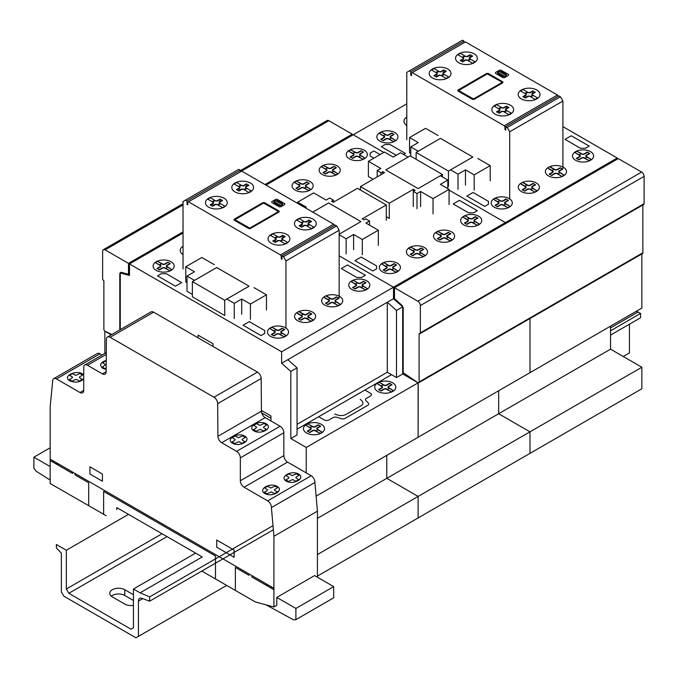 <?xml version="1.0" encoding="UTF-8"?>
<svg xmlns="http://www.w3.org/2000/svg" width="678" height="678" viewBox="0 0 678 678"><rect width="100%" height="100%" fill="white"/><g stroke="black" fill="none" stroke-linecap="round" stroke-linejoin="round"><path stroke-width="1.02" d="M133.456 605.352A8.789 5.077 180 0 1 124.76 604.073L112.328 596.894A8.789 5.077 180 0 1 109.751 593.309A8.789 5.077 180 0 1 115.175 588.623A8.789 5.077 180 0 1 124.752 589.716L133.456 594.742M133.456 600.488L124.752 595.462A8.789 5.077 0 0 0 111.294 596.182M623.226 356.475L629.438 352.891L629.438 324.186M138.431 636.371L135.939 637.803L63.842 596.182L61.359 591.877L61.359 553.146L56.384 547.951L56.384 544.51L66.334 550.248L66.334 589.004L68.817 593.309L130.973 629.192L133.456 627.76L133.456 589.004L140.083 592.826L149.618 596.894L149.618 601.208L141.922 598.327A5.975 3.449 -120 0 0 139.668 598.386A5.975 3.449 -120 0 0 138.431 601.115L138.431 636.371L226.681 585.419M149.618 601.208L273.353 529.764M610.539 335.093L640.625 317.728L640.625 313.414L636.295 311.295M149.618 596.894L272.988 525.67M610.539 330.788L640.625 313.414M610.539 327.915L638.134 311.982M140.083 592.826L202.23 556.943L116.786 507.61L116.786 509.636M133.456 589.004L195.611 553.121M68.817 593.309L167.017 536.612M66.334 589.004L162.042 533.739M66.334 550.248L128.481 514.365M394.494 287.769L618.243 158.584L641.617 172.076A3.517 2.026 60 0 1 644.1 176.382L644.1 203.688A1.72 0.992 60 0 1 643.744 204.476L419.996 333.661A1.72 0.992 -120 0 0 420.352 332.864L420.352 305.566A3.517 2.026 -120 0 0 417.868 301.261L394.494 287.769L394.494 298.676L401.351 304.761A3.517 2.026 60 0 1 403.198 308.592L403.198 372.714L417.784 382.604A1.72 0.992 -120 0 0 418.75 382.756A1.72 0.992 -120 0 0 419.106 381.968L419.106 333.559A1.72 0.992 -120 0 0 419.996 333.661M642.854 204.985L642.854 252.784A1.72 0.992 60 0 1 642.498 253.58L418.75 382.756M111.87 334.491L105.192 331.313A1.72 0.992 60 0 1 103.87 329.144L103.87 280.734A1.72 0.992 60 0 1 102.632 278.616L102.632 251.309A3.517 2.026 60 0 1 103.353 249.699A3.517 2.026 60 0 1 105.115 249.877L128.481 263.369L183.035 231.876M128.481 263.369L128.481 274.276L121.625 272.437A3.517 2.026 -120 0 0 120.506 272.539A3.517 2.026 -120 0 0 119.786 274.141L119.786 329.923M128.481 274.276L129.481 273.7M352.229 135.346L352.229 134.185L328.864 120.692A3.517 2.026 -120 0 0 327.11 120.523L240.215 170.687M265.005 184.552L352.229 134.185M50.164 480.058L36.239 471.286L33.9 468.379L33.9 457.184L50.164 447.794M33.9 457.184L50.164 466.574M106.2 515.746L50.164 483.507L50.164 406.868L52.647 381.29A5.348 3.085 60 0 1 53.748 378.638A5.348 3.085 60 0 1 56.452 378.917L80.004 392.52A5.246 3.026 -120 0 0 82.631 392.782A5.246 3.026 -120 0 0 83.716 390.392L83.716 367.417A5.314 3.068 60 0 1 84.818 364.993A5.314 3.068 60 0 1 87.487 365.264L102.395 373.866A5.263 3.043 -120 0 0 105.039 374.137A5.263 3.043 -120 0 0 106.132 371.773L106.387 339.381A5.297 3.059 60 0 1 107.48 337.025A5.297 3.059 60 0 1 110.133 337.288L213.96 397.232A5.255 3.034 60 0 1 217.672 403.639L217.926 436.285A5.297 3.059 -120 0 0 221.672 442.734L236.597 451.353A5.314 3.068 60 0 1 240.343 457.862L240.343 480.761A5.28 3.051 -120 0 0 244.072 487.236L267.674 500.864A5.314 3.068 60 0 1 271.412 507.585L273.92 536.29L273.92 606.971L276.777 605.318L276.777 597.411L314.567 575.588L333.678 586.623L333.678 597.818L295.896 619.641L293.557 619.853L266.047 604.835M273.92 606.971L255.36 601.979L201.815 571.062M317.423 577.241L317.423 511.17L314.923 482.473A5.314 3.068 -120 0 0 311.185 475.753L287.574 462.116A5.28 3.051 60 0 1 283.845 455.641L283.845 432.742A5.314 3.068 -120 0 0 280.107 426.233L265.174 417.614A5.297 3.059 60 0 1 261.437 411.165L261.174 378.519A5.255 3.034 -120 0 0 257.471 372.12L153.635 312.168A5.297 3.059 -120 0 0 150.991 311.905L107.48 337.025M273.92 536.29L317.423 511.17M271.412 507.585L314.923 482.473M102.081 355.026L99.963 353.797A5.348 3.085 -120 0 0 97.259 353.518L53.748 378.638M276.777 597.411L295.896 608.446L333.678 586.623M295.896 608.446L295.896 619.641M333.695 224.206L241.707 171.102L188.501 201.815L280.489 254.928L333.695 224.206L334.432 225.494M183.035 268.946L183.035 201.527L185.518 200.095L187.009 200.959L187.009 204.4L187.755 204.832L187.755 202.247L188.501 201.815M187.009 204.4L187.755 203.968M240.215 171.958L240.215 170.237L238.724 169.373L185.518 200.095M187.009 200.959L240.215 170.237M339.161 297.65L339.161 230.24L336.678 225.927L335.178 225.071L281.98 255.784L283.472 256.648L336.678 225.927M283.472 256.648L285.955 260.954L339.161 230.24M285.955 260.954L285.955 328.364M281.234 258.801L281.98 259.233L281.98 255.784L281.234 256.216L281.234 258.801L281.98 258.369M280.489 254.928L281.234 256.216M214.256 264.666L201.824 257.487L185.789 266.751L194.484 271.768L187.026 276.073L194.484 280.378L216.74 267.539L249.055 286.192L226.808 299.04L234.266 303.346L241.724 299.04L250.428 304.066L266.462 294.811L254.03 287.633M234.266 318.567L234.266 303.346M241.724 314.253L241.724 299.04M250.428 319.279L250.428 304.066M266.462 310.024L266.462 294.811M187.026 282.675L185.789 281.963L185.789 266.751M192.382 294.379L187.026 291.294L187.026 276.073M216.74 267.547L249.072 286.201L224.706 300.269L192.382 281.607L216.748 267.539M224.706 300.269L224.706 315.482L192.382 296.82L192.382 281.607M120.277 329.635L120.277 272.963L129.481 275.429L129.481 263.954L281.624 351.78L281.624 363.264L290.828 371.425L290.828 438.556L306.236 447.455L306.236 472.897M121.286 272.378L120.277 272.963M290.828 438.556L297.04 434.962L297.04 367.832L287.845 359.679L387.291 302.269L396.486 310.422L396.486 377.553L387.291 372.239L387.291 302.269M297.04 424.343L387.291 372.239M403.961 373.231L402.698 373.959L402.698 306.829L402.698 373.959L418.114 382.858L402.698 373.959L396.486 377.553M402.791 306.787L396.486 310.422M297.04 367.832L290.828 371.425M394.494 298.108L393.503 298.676L402.698 306.829L393.503 298.676L281.624 363.264M418.207 382.807L418.114 437.259L316.118 496.152M317.423 576.088L641.863 388.774L641.863 367.239L610.539 349.153L498.661 413.741L498.661 390.757L498.661 413.741L529.993 431.827L529.993 453.362L529.993 431.827L498.661 413.741L386.791 478.337L386.791 455.345L386.791 478.337L418.114 496.423L418.114 517.95L418.114 496.423L386.791 478.337L317.423 518.382M641.863 367.239L317.423 554.553M104.87 353.416L104.87 331.186L111.226 334.864M183.035 233.037L129.481 263.954M617.251 159.161L617.251 158.016L505.381 222.604L449.065 190.094L505.381 222.604L505.381 223.748L505.381 222.604L393.503 287.192L339.161 255.826L393.503 287.192L393.503 298.676L393.503 287.192L281.624 351.78M641.863 253.945L641.863 308.075L529.993 372.671L529.993 318.533L529.993 372.671L418.114 437.259L418.114 382.858L306.236 447.455M339.161 234.724L346.144 238.758L353.602 234.452L362.298 239.478L378.332 230.223L365.908 223.045L369.51 220.96L365.781 218.808L363.916 219.884L362.179 218.875L386.291 204.959L357.45 188.306L333.339 202.23L331.593 201.222L333.457 200.146L329.728 197.993L326.126 200.078L313.702 192.899L297.659 202.154L306.363 207.18L305.278 207.807M346.144 253.97L346.144 238.758M353.602 249.665L353.602 234.452M362.298 254.691L362.298 239.478M378.332 245.436L378.332 230.223M369.51 225.121L369.51 220.96M386.291 220.172L386.291 204.959M333.457 202.154L333.457 200.146M297.659 203.408L297.659 202.154M312.736 212.112L328.61 202.942L360.933 221.604L339.161 234.181M328.61 202.959L360.942 221.613L339.161 234.19M440.361 175.746L447.819 180.051L440.361 184.357L449.065 189.382L433.03 198.637L420.597 191.467L416.995 193.544L413.266 191.391L415.131 190.315L413.394 189.315L389.274 203.231L360.433 186.586L384.553 172.661L382.807 171.653L380.943 172.729L377.214 170.576L380.824 168.5L368.391 161.322L384.426 152.067L393.13 157.084L400.588 152.779L408.046 157.084L385.79 169.932L418.114 188.594L440.361 175.746M447.819 188.662L447.819 180.051M449.065 204.595L449.065 189.382M433.03 213.858L433.03 198.637M420.597 206.68L420.597 191.467M416.995 208.756L416.995 193.544M413.266 206.604L413.266 191.391M413.394 191.323L413.394 189.315M386.291 216.723L389.274 218.452L389.274 203.231M360.433 190.026L360.433 186.586M382.807 173.67L382.807 171.653M380.943 174.738L380.943 172.729M377.214 176.899L377.214 170.576M373.112 179.263L368.391 176.534L368.391 161.322M312.753 212.121L328.627 202.951M418.114 188.594L385.79 169.932L410.156 155.864L442.48 174.526L418.114 188.594M442.48 176.966L442.48 174.526M406.783 103.853L353.23 134.778L383.799 152.423L353.23 134.778L266.005 185.128M438.005 135.481L425.572 128.312L409.537 137.566L418.241 142.592L410.783 146.897L418.241 151.202L440.488 138.354L472.812 157.016L450.556 169.864L458.014 174.17L465.472 169.864L474.176 174.882L490.211 165.627L477.778 158.449M458.014 189.382L458.014 174.17M465.472 185.077L465.472 169.864M474.176 190.103L474.176 174.882M490.211 180.84L490.211 165.627M410.783 153.499L409.537 152.779L409.537 137.566M410.783 156.228L410.783 146.897M440.488 138.371L472.82 157.025L448.455 171.085L416.131 152.431L440.497 138.363M416.131 159.322L416.131 152.431M448.455 171.085L448.455 186.306L447.819 185.933M610.539 349.153L610.539 326.16M617.251 158.016L562.91 126.642M557.443 95.03L465.455 41.917L412.249 72.639L504.237 125.744L557.443 95.03L558.189 96.318M406.783 139.761L406.783 72.351L409.266 70.91L410.758 71.775L410.758 75.224L411.504 75.648L411.504 73.063L412.249 72.639M410.758 75.224L411.504 74.792M463.964 42.782L463.964 41.061L462.472 40.197L409.266 70.91M410.758 71.775L463.964 41.061M562.91 168.466L562.91 101.056L560.426 96.751L558.926 95.886L505.729 126.608L507.22 127.464L560.426 96.751M507.22 127.464L509.703 131.769L562.91 101.056M509.703 131.769L509.703 199.188M504.983 129.617L505.729 130.049L505.729 126.608L504.983 127.04L504.983 129.617L505.729 129.193M504.237 125.744L504.983 127.04M106.209 361.577L105.463 361.145L102.615 362.789L105.556 364.671L102.336 367.095L104.988 368.62L106.166 367.942M234.529 440.547L232.046 441.98L234.698 443.505L238.893 441.649L242.148 443.353L244.995 441.7L242.419 440.217L242.097 439.386L245.266 437.403L242.622 435.869L238.427 437.734L235.173 436.03L232.325 437.674L235.266 439.556L234.529 440.547M255.937 428.191L253.453 429.623L256.098 431.149L260.301 429.293L263.556 430.988L266.403 429.344L263.827 427.86L263.505 427.03L266.674 425.047L264.03 423.513L259.827 425.369L256.572 423.674L253.725 425.318L256.665 427.199L255.937 428.191M253.928 430.877C261.098 435.09 273.505 427.928 266.2 423.792C259.021 419.572 246.623 426.733 253.928 430.877M232.52 443.234C239.698 447.446 252.097 440.293 244.792 436.149C237.622 431.928 225.223 439.09 232.52 443.234M106.217 360.357C100.242 362.527 99.107 365.188 102.81 368.349L106.149 369.468M71.834 378.188L69.351 379.621L72.004 381.146L76.199 379.29L79.453 380.994L82.301 379.349L79.724 377.858L79.402 377.027L82.572 375.044L79.928 373.519L75.733 375.375L72.478 373.671L69.631 375.315L72.571 377.197L71.834 378.188M266.895 490.804L264.412 492.236L267.056 493.762L271.259 491.906L274.514 493.609L277.361 491.965L274.785 490.474L274.463 489.643L277.633 487.66L274.988 486.134L270.785 487.99L267.53 486.287L264.683 487.931L267.632 489.813L266.895 490.804M288.303 478.448L285.819 479.88L288.464 481.405L292.659 479.549L295.913 481.253L298.761 479.609L296.184 478.117L295.862 477.287L299.04 475.303L296.388 473.778L292.193 475.634L288.938 473.93L286.091 475.575L289.031 477.456L288.303 478.448M286.286 481.134C293.464 485.355 305.863 478.193 298.566 474.049C291.387 469.829 278.989 476.99 286.286 481.134M264.886 493.491C272.064 497.711 284.463 490.55 277.158 486.406C269.98 482.194 257.581 489.346 264.886 493.491M83.716 375.18C79.038 368.51 60.978 375.909 69.826 380.875C75.368 383.028 80.004 382.35 83.716 378.833M266.437 585.402L266.437 583.987M267.674 584.699L267.674 586.114M271.047 588.063L270.988 586.614M234.13 557.265L234.13 550.087L216.714 540.035L216.714 547.214L234.13 557.265M235.368 590.436L235.368 567.461L249.029 575.351M103.632 514.382L103.632 491.406L215.477 555.985L215.477 578.953M251.53 576.8L273.92 589.724M89.937 474.015L102.403 481.21L102.403 474.041L89.937 466.845L89.937 474.015M75.029 473.473L75.029 474.897L88.699 482.787L88.699 505.754M50.164 460.54L72.554 473.464L72.554 472.049M53.07 460.794L53.045 462.201M50.164 459.116L273.895 588.292M56.384 464.133L56.384 462.71M57.622 463.421L57.622 464.845M241.512 189.577L238.97 191.052L236.478 189.62L239.029 188.145A1.78 1.025 0 0 0 239.071 186.806L241.554 185.365A1.78 1.025 0 0 0 243.877 185.348L246.428 183.874L244.317 185.594A1.763 1.017 0 0 1 241.927 185.586L236.614 182.509L234.122 183.95L239.444 187.018A1.763 1.017 0 0 1 239.461 188.399L238.249 189.094L239.868 190.035L241.08 189.332A1.763 1.017 0 0 1 243.47 189.34L248.784 192.416L251.275 190.976L245.953 187.908A1.763 1.017 0 0 1 245.928 186.526L247.148 185.831L245.529 184.891M246.428 183.874L248.911 185.306L246.368 186.781A1.78 1.025 0 0 0 246.326 188.12L243.843 189.56A1.78 1.025 0 0 0 241.521 189.577M248.911 185.306L247.148 185.831M236.478 189.62L238.249 189.094M238.47 186.458L240.961 185.026M246.928 188.467L244.436 189.899M238.97 191.052L239.868 190.035M220.07 199.086L222.562 200.527L220.011 201.993A1.78 1.025 0 0 0 219.977 203.332L217.485 204.773A1.78 1.025 0 0 0 215.163 204.798L212.612 206.265L210.129 204.832L212.68 203.358A1.78 1.025 0 0 0 212.722 202.019L215.206 200.586A1.78 1.025 0 0 0 217.528 200.561L220.07 199.086L217.96 200.807A1.763 1.017 0 0 1 215.579 200.798L210.256 197.73L207.773 199.162L213.095 202.23A1.763 1.017 0 0 1 213.112 203.612L211.9 204.315L213.511 205.248L214.731 204.544A1.763 1.017 0 0 1 217.113 204.553L222.435 207.629L224.918 206.188L219.596 203.12A1.763 1.017 0 0 1 219.579 201.747L220.791 201.044L219.18 200.112M222.562 200.527L220.791 201.044M210.129 204.832L211.9 204.315M212.121 201.671L214.604 200.239M220.57 203.68L218.087 205.12M212.612 206.265L213.511 205.248M282.726 235.258L285.209 236.698L282.667 238.164A1.78 1.025 0 0 0 282.624 239.504L280.141 240.944A1.78 1.025 0 0 0 277.819 240.97L275.268 242.436L272.776 241.004L275.327 239.529A1.78 1.025 0 0 0 275.37 238.19L277.853 236.758A1.78 1.025 0 0 0 280.175 236.732L282.726 235.258L280.616 236.978A1.763 1.017 0 0 1 278.226 236.969L272.903 233.902L270.42 235.334L275.743 238.402A1.763 1.017 0 0 1 275.76 239.783L274.548 240.487L276.166 241.419L277.378 240.715A1.763 1.017 0 0 1 279.768 240.724L285.082 243.8L287.574 242.36L282.251 239.292A1.763 1.017 0 0 1 282.226 237.919L283.446 237.215L281.828 236.283M285.209 236.698L283.446 237.215M272.776 241.004L274.548 240.487M274.768 237.842L277.251 236.41M283.226 239.851L280.734 241.292M275.268 242.436L276.166 241.419M309.075 220.045L311.566 221.477L309.015 222.952A1.78 1.025 0 0 0 308.973 224.291L306.49 225.732A1.78 1.025 0 0 0 304.168 225.749L301.617 227.223L299.134 225.791L301.676 224.316A1.78 1.025 0 0 0 301.718 222.977L304.21 221.536A1.78 1.025 0 0 0 306.532 221.52L309.075 220.045L306.964 221.765A1.763 1.017 0 0 1 304.583 221.757L299.261 218.68L296.778 220.121L302.091 223.189A1.763 1.017 0 0 1 302.117 224.571L300.896 225.266L302.515 226.206L303.727 225.503A1.763 1.017 0 0 1 306.117 225.511L311.439 228.588L313.922 227.147L308.6 224.079A1.763 1.017 0 0 1 308.583 222.698L309.795 222.003L308.176 221.062M278.158 211.239L278.141 211.782L249.75 228.113L234.91 219.731L263.488 203.078L278.158 211.239M248.792 228.588L234.122 220.121L234.122 219.257L262.962 202.603L264.454 202.603L279.116 211.07L279.124 211.934L250.284 228.588L248.792 228.588M275.395 200.603L282.59 204.756L282.48 203.392L277.751 200.671L275.395 200.603M273.904 201.459L281.099 205.62L278.751 205.553L274.022 202.824L273.904 201.459M274.022 201.383L275.268 200.671M277.251 199.374L284.718 203.68L284.718 204.544L280.734 206.841L279.243 206.841L271.785 202.536L271.785 201.671L275.76 199.374L277.251 199.374M282.48 204.832L281.234 205.553M311.566 221.477L309.795 222.003M299.134 225.791L300.896 225.266M301.125 222.63L303.608 221.189M309.575 224.638L307.092 226.071M301.617 227.223L302.515 226.206M297.642 228.079A10.899 6.288 0 0 0 315.872 225.266A10.899 6.288 0 0 0 302.524 217.553A10.899 6.288 0 0 0 297.642 228.079M271.285 243.3A10.899 6.288 0 0 0 289.523 240.478A10.899 6.288 0 0 0 276.175 232.774A10.899 6.288 0 0 0 271.285 243.3M234.995 191.916A10.899 6.288 0 0 0 253.225 189.094A10.899 6.288 0 0 0 239.876 181.382A10.899 6.288 0 0 0 234.995 191.916M208.638 207.129A10.899 6.288 0 0 0 226.876 204.307A10.899 6.288 0 0 0 213.528 196.603A10.899 6.288 0 0 0 208.638 207.129M213.011 346.45L213.011 343.746L198.095 335.135L198.095 337.839M270.937 420.936L270.937 415.945L261.428 410.453M270.937 418.241L261.708 412.919M391.511 374.68L297.04 429.225M334.72 414.072L337.619 415.029A7.034 4.06 0 0 0 346.102 414.385L360.849 405.876A7.034 4.06 0 0 0 361.967 400.978L360.298 399.308M391.401 391.85L386.502 389.299A1.754 1.009 0 0 0 384.019 389.299L381.036 391.02L378.544 389.587L381.528 387.858A1.754 1.009 0 0 0 381.528 386.426L377.112 383.595L381.273 386.002L383.282 384.841L379.468 382.434L384.019 384.994A1.754 1.009 0 0 0 386.502 384.994L389.486 383.265L391.977 384.706L388.994 386.426A1.754 1.009 0 0 0 388.986 387.858L393.409 390.689L389.248 388.282L387.24 389.443L391.401 391.85L393.409 390.689M387.324 389.392L386.833 389.104A2.229 1.288 0 0 0 383.689 389.113M391.647 384.519L388.664 386.24A2.229 1.288 0 0 0 388.664 388.053L389.164 388.341M378.875 389.774L381.858 388.053A2.229 1.288 0 0 0 381.858 386.24L381.358 385.952M383.189 384.892L383.689 385.18A2.229 1.288 0 0 0 386.833 385.18L389.816 383.46M377.799 391.452A10.551 6.094 0 0 0 395.452 388.723A10.551 6.094 0 0 0 382.528 381.265A10.551 6.094 0 0 0 377.799 391.452M380.705 390.833L383.689 389.104M379.121 382.443L377.112 383.595M320.126 433.378L315.228 430.818A1.754 1.009 0 0 0 312.744 430.827L309.761 432.547L307.27 431.106L310.253 429.386A1.754 1.009 0 0 0 310.253 427.954L305.829 425.326L309.999 427.53L312.007 426.369L307.846 423.962L312.744 426.521A1.754 1.009 0 0 0 315.228 426.513L318.211 424.792L320.694 426.233L317.719 427.954A1.754 1.009 0 0 0 317.711 429.386L322.135 432.217L317.974 429.81L315.965 430.971L320.126 433.378L322.135 432.217M316.05 430.92L315.55 430.632A2.229 1.288 0 0 0 312.414 430.632L309.431 432.361M320.372 426.038L317.389 427.767A2.229 1.288 0 0 0 317.389 429.572L317.889 429.86M310.583 429.581A2.229 1.288 0 0 0 310.583 427.767L310.083 427.479M311.914 426.42L312.414 426.708A2.229 1.288 0 0 0 315.558 426.708L318.541 424.987M306.524 432.979A10.551 6.094 0 0 0 324.177 430.25A10.551 6.094 0 0 0 311.253 422.792A10.551 6.094 0 0 0 306.524 432.979M310.583 429.572L307.6 431.301M307.846 423.962L305.837 425.123M318.668 416.733L324.143 419.894A3.517 2.034 0 0 0 329.11 419.894L332.923 417.69A3.517 2.034 0 0 1 337.169 417.368L341.009 418.648A3.5 2.026 0 0 0 345.246 418.326L367.671 405.385A3.5 2.026 0 0 0 368.23 402.935L366.01 400.715A3.517 2.034 0 0 1 366.569 398.266L370.383 396.062A3.517 2.034 0 0 0 370.383 393.198L364.908 390.036M264.717 333.415L260.988 335.568L243.088 325.237L249.309 321.643L264.725 330.542L264.717 333.415M166.271 273.717L181.687 282.616L175.466 286.201L157.567 275.87L161.296 273.717L166.271 273.717M365.408 275.285L361.679 277.438L356.704 277.438L341.288 268.539L347.509 264.945L365.408 275.285M183.035 246.572L182.585 247.072L183.035 247.368M183.035 246.258A10.551 6.085 -0 0 0 183.035 254.572M182.594 246.868L183.035 247.123M169.788 270.759L164.89 268.208A1.754 1.009 -0 0 0 162.398 268.208L159.415 269.937L156.932 268.496L159.915 266.776A1.754 1.009 -0 0 0 159.915 265.344L155.491 262.717L159.652 264.912L161.661 263.759L157.499 261.352L162.398 263.903A1.754 1.009 -0 0 0 164.89 263.903L167.873 262.183L170.356 263.615L167.373 265.344A1.754 1.009 -0 0 0 167.373 266.776L171.797 269.598L167.627 267.2L165.618 268.361L169.788 270.759L171.797 269.598M165.712 268.31L165.212 268.022A2.229 1.288 -0 0 0 162.076 268.022L159.093 269.742M170.034 263.428L167.051 265.149A2.229 1.288 -0 0 0 167.042 266.963L167.542 267.251M160.237 266.963A2.229 1.288 -0 0 0 160.245 265.149L159.745 264.861M161.576 263.81L162.076 264.098A2.229 1.288 -0 0 0 165.212 264.089L168.195 262.369M156.186 270.361A10.551 6.085 -0 0 0 173.831 267.632A10.551 6.085 -0 0 0 160.915 260.174A10.551 6.085 -0 0 0 156.186 270.361M160.245 266.963L157.262 268.683M157.499 261.352L155.499 262.513M284.15 336.78L279.251 334.22A1.754 1.009 -0 0 0 276.76 334.229L273.776 335.949L271.293 334.508L274.276 332.788A1.754 1.009 -0 0 0 274.276 331.356L269.852 328.525L274.014 330.932L276.022 329.771L272.217 327.364L276.76 329.915A1.754 1.009 -0 0 0 279.251 329.915L282.234 328.194L284.718 329.635L281.734 331.356A1.754 1.009 -0 0 0 281.734 332.788L286.15 335.618L281.989 333.212L279.98 334.373L284.15 336.78L286.15 335.618M280.073 334.322L279.573 334.034A2.229 1.288 -0 0 0 276.438 334.034L273.454 335.763M284.387 329.44L281.412 331.161A2.229 1.288 -0 0 0 281.404 332.974L281.904 333.262M271.615 334.703L274.607 332.974A2.229 1.288 -0 0 0 274.607 331.169L274.107 330.881M275.938 329.822L276.438 330.11A2.229 1.288 -0 0 0 279.573 330.11L282.556 328.381M270.547 336.381A10.551 6.085 -0 0 0 288.192 333.644A10.551 6.085 -0 0 0 275.276 326.194A10.551 6.085 -0 0 0 270.547 336.381M271.861 327.364L269.852 328.525M300.142 312.126L303.863 314.27A1.754 1.009 -0 0 0 306.346 314.27L309.329 312.55L311.821 313.99L308.837 315.711A1.754 1.009 -0 0 0 308.837 317.143L313.253 319.974L309.092 317.567L307.083 318.728L310.897 321.135L306.346 318.575A1.754 1.009 -0 0 0 303.863 318.584L300.879 320.304L298.388 318.863L301.379 317.143A1.754 1.009 -0 0 0 301.379 315.711L297.659 313.558M307.176 318.677L306.676 318.389A2.229 1.288 -0 0 0 303.532 318.389L300.549 320.109M311.49 313.795L308.507 315.516A2.229 1.288 -0 0 0 308.507 317.329L309.007 317.618M298.718 319.058L301.702 317.329A2.229 1.288 -0 0 0 301.702 315.524L301.202 315.236M303.041 314.177L303.532 314.465A2.229 1.288 -0 0 0 306.676 314.465L309.66 312.736M297.65 320.728A10.551 6.085 -0 0 0 315.295 317.999A10.551 6.085 -0 0 0 302.371 310.541A10.551 6.085 -0 0 0 297.65 320.728M296.956 312.88L301.117 315.287L303.125 314.126L298.964 311.719M311.244 321.126L313.253 319.974M365.442 289.837L360.543 287.286A1.754 1.009 -0 0 0 358.06 287.286L355.077 289.014L352.585 287.574L355.569 285.853A1.754 1.009 -0 0 0 355.569 284.421L351.153 281.59L355.314 283.989L357.323 282.836L353.509 280.429L358.06 282.98A1.754 1.009 -0 0 0 360.543 282.98L363.527 281.26L366.018 282.692L363.035 284.421A1.754 1.009 -0 0 0 363.027 285.853L367.451 288.684L363.289 286.277L361.281 287.438L365.442 289.837L367.451 288.684M361.366 287.387L360.874 287.099A2.229 1.288 -0 0 0 357.73 287.099L354.747 288.82M365.688 282.506L362.705 284.226A2.229 1.288 -0 0 0 362.705 286.04L363.205 286.328M352.916 287.769L355.899 286.04A2.229 1.288 -0 0 0 355.899 284.226L355.399 283.946M357.23 282.887L357.73 283.175A2.229 1.288 -0 0 0 360.874 283.167L363.857 281.446M351.84 289.438A10.551 6.085 -0 0 0 369.493 286.709A10.551 6.085 -0 0 0 356.569 279.251A10.551 6.085 -0 0 0 351.84 289.438M353.162 280.429L351.153 281.59M327.245 296.481L330.957 298.625A1.754 1.009 -0 0 0 333.449 298.625L336.432 296.905L338.915 298.345L335.932 300.066A1.754 1.009 -0 0 0 335.932 301.498L340.348 304.329L336.186 301.922L334.178 303.083L337.991 305.49L333.449 302.93A1.754 1.009 -0 0 0 330.957 302.939L327.974 304.659L325.491 303.219L328.474 301.498A1.754 1.009 -0 0 0 328.474 300.066L324.754 297.913M334.271 303.032L333.771 302.744A2.229 1.288 -0 0 0 330.635 302.744L327.652 304.464M338.585 298.151L335.61 299.871A2.229 1.288 -0 0 0 335.602 301.685L336.102 301.973M325.813 303.413L328.796 301.685A2.229 1.288 -0 0 0 328.796 299.879L328.305 299.591M330.135 298.532L330.635 298.82A2.229 1.288 -0 0 0 333.771 298.82L336.754 297.091M324.745 305.092A10.551 6.085 -0 0 0 342.39 302.354A10.551 6.085 -0 0 0 329.474 294.896A10.551 6.085 -0 0 0 324.745 305.092M324.05 297.235L328.211 299.642L330.22 298.481L326.059 296.074M338.347 305.481L340.348 304.329M376.595 268.827L372.866 270.98L354.967 260.64L361.179 257.055L376.595 265.954L376.595 268.827M477.287 210.689L473.558 212.841L468.583 212.85L453.167 203.951L459.379 200.357L477.287 210.689M373.858 158.169L370.129 156.016L370.129 153.143L373.858 150.991L380.07 154.576M362.959 159.237L358.06 156.686A1.754 1.009 -0 0 0 355.569 156.686L352.585 158.406L350.102 156.974L353.085 155.245A1.754 1.009 -0 0 0 353.085 153.813L348.661 151.186L352.831 153.389L354.831 152.228L350.67 149.83L355.577 152.381A1.754 1.009 -0 0 0 358.06 152.381L361.043 150.652L363.527 152.092L360.543 153.813A1.754 1.009 -0 0 0 360.543 155.245L364.967 158.076L360.798 155.677L358.798 156.83L362.959 159.237L364.967 158.076M358.882 156.779L358.382 156.499A2.229 1.288 -0 0 0 355.247 156.499L352.263 158.22M363.205 151.906L360.221 153.626A2.229 1.288 -0 0 0 360.213 155.44L360.713 155.728M350.433 157.16L353.416 155.44A2.229 1.288 -0 0 0 353.416 153.626L352.916 153.338M354.747 152.279L355.247 152.567A2.229 1.288 -0 0 0 358.382 152.567L361.366 150.847M349.356 158.838A10.551 6.085 -0 0 0 367.001 156.109A10.551 6.085 -0 0 0 354.086 148.651A10.551 6.085 -0 0 0 349.356 158.838M350.67 149.83L348.67 150.991M335.856 174.882L330.957 172.331A1.754 1.009 -0 0 0 328.474 172.331L325.491 174.051L322.999 172.619L325.982 170.898A1.754 1.009 -0 0 0 325.982 169.458L321.558 166.83L325.728 169.034L327.737 167.873L323.576 165.474L328.474 168.025A1.754 1.009 -0 0 0 330.957 168.025L333.94 166.305L336.432 167.737L333.449 169.458A1.754 1.009 -0 0 0 333.449 170.89L337.864 173.721L333.703 171.322L331.695 172.475L335.856 174.882L337.864 173.721M331.779 172.432L331.288 172.144A2.229 1.288 -0 0 0 328.144 172.144L325.16 173.865M336.102 167.551L333.118 169.271A2.229 1.288 -0 0 0 333.118 171.085L333.618 171.373M323.33 172.805L326.313 171.085A2.229 1.288 -0 0 0 326.313 169.271L325.813 168.983M327.652 167.924L328.144 168.212A2.229 1.288 -0 0 0 331.288 168.212L334.271 166.491M322.253 174.483A10.551 6.085 -0 0 0 339.907 171.754A10.551 6.085 -0 0 0 326.982 164.296A10.551 6.085 -0 0 0 322.253 174.483M323.576 165.474L321.567 166.635M308.761 190.526L303.863 187.976A1.754 1.009 -0 0 0 301.371 187.976L298.396 189.696L295.905 188.264L298.888 186.535A1.754 1.009 -0 0 0 298.888 185.102L294.464 182.475L298.634 184.679L300.642 183.518L296.481 181.119L301.379 183.67A1.754 1.009 -0 0 0 303.863 183.67L306.846 181.95L309.329 183.382L306.346 185.102A1.754 1.009 -0 0 0 306.346 186.535L310.77 189.365L306.6 186.967L304.6 188.12L308.761 190.526L310.77 189.365M304.685 188.077L304.185 187.789A2.229 1.288 -0 0 0 301.049 187.789L298.066 189.509M309.007 183.196L306.024 184.916A2.229 1.288 -0 0 0 306.024 186.73L306.515 187.018M296.235 188.45L299.218 186.73A2.229 1.288 -0 0 0 299.218 184.916L298.718 184.628M300.549 183.569L301.049 183.857A2.229 1.288 -0 0 0 304.193 183.857L307.168 182.136M295.159 190.128A10.551 6.085 -0 0 0 312.804 187.399A10.551 6.085 -0 0 0 299.888 179.941A10.551 6.085 -0 0 0 295.159 190.128M296.481 181.119L294.472 182.28M396.02 272.183L391.121 269.632A1.754 1.009 -0 0 0 388.638 269.632L385.655 271.361L383.163 269.92L386.155 268.2A1.754 1.009 -0 0 0 386.155 266.768L381.731 263.937L385.892 266.335L387.901 265.183L384.087 262.776L388.638 265.327A1.754 1.009 -0 0 0 391.121 265.327L394.104 263.606L396.596 265.039L393.613 266.759A1.754 1.009 -0 0 0 393.613 268.2L398.028 271.022L393.867 268.624L391.859 269.785L396.02 272.183L398.028 271.022M391.952 269.734L391.452 269.446A2.229 1.288 -0 0 0 388.308 269.446L385.324 271.166M396.266 264.852L393.282 266.573A2.229 1.288 -0 0 0 393.282 268.386L393.782 268.674M383.494 270.107L386.477 268.386A2.229 1.288 -0 0 0 386.477 266.573L385.977 266.284M387.816 265.234L388.308 265.513A2.229 1.288 -0 0 0 391.452 265.513L394.435 263.793M382.426 271.785A10.551 6.085 -0 0 0 400.071 269.056A10.551 6.085 -0 0 0 387.146 261.598A10.551 6.085 -0 0 0 382.426 271.785M383.74 262.776L381.731 263.937M423.123 256.538L418.224 253.987A1.754 1.009 -0 0 0 415.733 253.987L412.749 255.708L410.266 254.275L413.249 252.555A1.754 1.009 -0 0 0 413.249 251.123L408.826 248.495L412.995 250.691L414.995 249.529L410.843 247.131L415.741 249.682A1.754 1.009 -0 0 0 418.224 249.682L421.208 247.962L423.691 249.394L420.707 251.114A1.754 1.009 -0 0 0 420.707 252.555L425.131 255.377L420.962 252.979L418.962 254.14L423.123 256.538L425.131 255.377M419.046 254.089L418.546 253.801A2.229 1.288 -0 0 0 415.411 253.801L412.427 255.521M423.369 249.207L420.385 250.928A2.229 1.288 -0 0 0 420.385 252.741L420.877 253.03M410.597 254.462L413.58 252.741A2.229 1.288 -0 0 0 413.58 250.928L413.08 250.64M414.911 249.58L415.411 249.868A2.229 1.288 -0 0 0 418.546 249.868L421.53 248.148M409.52 256.14A10.551 6.085 -0 0 0 427.165 253.411A10.551 6.085 -0 0 0 414.25 245.953A10.551 6.085 -0 0 0 409.52 256.14M410.843 247.131L408.834 248.292M477.32 225.249L472.422 222.698A1.754 1.009 -0 0 0 469.93 222.698L466.947 224.418L464.464 222.986L467.447 221.265A1.754 1.009 -0 0 0 467.447 219.825L463.023 217.206L467.184 219.401L469.193 218.24L465.032 215.841L469.93 218.392A1.754 1.009 -0 0 0 472.422 218.392L475.405 216.672L477.888 218.104L474.905 219.825A1.754 1.009 -0 0 0 474.905 221.265L479.329 224.087L475.159 221.689L473.151 222.85L477.32 225.249L479.329 224.087M473.244 222.799L472.744 222.511A2.229 1.288 -0 0 0 469.608 222.511L466.625 224.232M477.566 217.918L474.583 219.638A2.229 1.288 -0 0 0 474.575 221.452L475.075 221.74M464.794 223.172L467.778 221.452A2.229 1.288 -0 0 0 467.778 219.638L467.278 219.35M469.108 218.291L469.608 218.579A2.229 1.288 -0 0 0 472.744 218.579L475.727 216.858M463.718 224.85A10.551 6.085 -0 0 0 481.363 222.121A10.551 6.085 -0 0 0 468.447 214.663A10.551 6.085 -0 0 0 463.718 224.85M465.032 215.841L463.032 217.002M450.217 240.893L445.319 238.342A1.754 1.009 -0 0 0 442.836 238.342L439.853 240.063L437.361 238.631L440.344 236.91A1.754 1.009 -0 0 0 440.344 235.478L435.92 232.851L440.09 235.046L442.098 233.893L437.937 231.486L442.836 234.037A1.754 1.009 -0 0 0 445.319 234.037L448.302 232.317L450.794 233.749L447.811 235.469A1.754 1.009 -0 0 0 447.802 236.91L452.226 239.732L448.065 237.334L446.056 238.495L450.217 240.893L452.226 239.732M446.141 238.444L445.649 238.156A2.229 1.288 -0 0 0 442.505 238.156L439.522 239.876M450.463 233.563L447.48 235.283A2.229 1.288 -0 0 0 447.48 237.097L447.98 237.385M437.691 238.817L440.675 237.097A2.229 1.288 -0 0 0 440.675 235.283L440.175 234.995M442.014 233.935L442.505 234.224A2.229 1.288 -0 0 0 445.649 234.224L448.633 232.503M436.615 240.495A10.551 6.085 -0 0 0 454.268 237.766A10.551 6.085 -0 0 0 441.344 230.308A10.551 6.085 -0 0 0 436.615 240.495M437.937 231.486L435.929 232.647M488.474 204.231L484.745 206.383L466.837 196.052L473.058 192.467L488.474 201.366L488.474 204.231M396.232 155.296L381.316 146.685L385.045 144.533L390.019 144.533L405.436 153.431L403.571 154.508M589.157 146.101L585.428 148.253L580.453 148.253L565.045 139.354L571.257 135.769L589.157 146.101M406.783 117.396L406.334 117.887L406.783 118.192M406.783 117.074A10.551 6.085 -0 0 0 406.783 125.388M406.342 117.684L406.783 117.938M393.537 141.583L388.638 139.032A1.754 1.009 -0 0 0 386.146 139.032L383.172 140.753L380.68 139.321L383.663 137.592A1.754 1.009 -0 0 0 383.663 136.159L379.248 133.329L383.409 135.736L385.418 134.575L381.604 132.168L386.155 134.727A1.754 1.009 -0 0 0 388.638 134.727L391.621 132.998L394.104 134.439L391.121 136.159A1.754 1.009 -0 0 0 391.121 137.592L395.545 140.422L391.384 138.015L389.375 139.176L393.537 141.583L395.545 140.422M389.46 139.126L388.96 138.837A2.229 1.288 -0 0 0 385.824 138.846M393.782 134.244L390.799 135.973A2.229 1.288 -0 0 0 390.799 137.787L391.291 138.066M381.011 139.507L383.994 137.787A2.229 1.288 -0 0 0 383.994 135.973L383.494 135.685M385.324 134.625L385.824 134.914A2.229 1.288 -0 0 0 388.969 134.914L391.943 133.193M379.934 141.185A10.551 6.085 -0 0 0 397.579 138.456A10.551 6.085 -0 0 0 384.663 130.998A10.551 6.085 -0 0 0 379.934 141.185M382.841 140.566L385.824 138.837M381.256 132.176L379.248 133.329M495.618 198.188L493.609 199.349L497.771 201.747L499.771 200.586L495.618 198.188L500.517 200.739A1.754 1.009 -0 0 0 503 200.739L505.983 199.018L508.466 200.451L505.483 202.171A1.754 1.009 -0 0 0 505.483 203.612L509.907 206.231L505.737 204.036L503.737 205.188L507.898 207.595L503 205.044A1.754 1.009 -0 0 0 500.508 205.044M503.822 205.146L503.322 204.858A2.229 1.288 -0 0 0 500.186 204.858L497.203 206.578M508.144 200.264L505.161 201.985A2.229 1.288 -0 0 0 505.161 203.798L505.652 204.086M500.517 205.044L497.533 206.765L495.042 205.332L498.025 203.612A1.754 1.009 -0 0 0 498.025 202.171L493.609 199.349M495.372 205.519L498.355 203.798A2.229 1.288 -0 0 0 498.355 201.985L497.855 201.697M499.686 200.637L500.186 200.925A2.229 1.288 -0 0 0 503.322 200.925L506.305 199.205M494.296 207.197A10.551 6.085 -0 0 0 511.941 204.468A10.551 6.085 -0 0 0 499.025 197.01A10.551 6.085 -0 0 0 494.296 207.197M507.898 207.595L509.907 206.434M523.891 182.95L527.611 185.094A1.754 1.009 -0 0 0 530.094 185.094L533.077 183.374L535.569 184.806L532.586 186.526A1.754 1.009 -0 0 0 532.586 187.959L537.001 190.789L532.84 188.391L530.832 189.543L534.645 191.95L530.094 189.399A1.754 1.009 -0 0 0 527.611 189.399L524.628 191.12L522.145 189.687L525.128 187.959A1.754 1.009 -0 0 0 525.128 186.526L521.407 184.382M530.925 189.501L530.425 189.213A2.229 1.288 -0 0 0 527.281 189.213L524.297 190.933M535.239 184.619L532.255 186.34A2.229 1.288 -0 0 0 532.255 188.153L532.755 188.442M522.467 189.874L525.45 188.153A2.229 1.288 -0 0 0 525.45 186.34L524.95 186.052M526.789 184.992L527.289 185.28A2.229 1.288 -0 0 0 530.425 185.28L533.408 183.56M521.399 191.552A10.551 6.085 -0 0 0 539.044 188.823A10.551 6.085 -0 0 0 526.128 181.365A10.551 6.085 -0 0 0 521.399 191.552M520.704 183.704L524.865 186.103L526.874 184.941L522.713 182.543M534.993 191.95L537.001 190.789M589.19 160.661L584.292 158.11A1.754 1.009 -0 0 0 581.809 158.11L578.826 159.83L576.342 158.398L579.326 156.669A1.754 1.009 -0 0 0 579.326 155.237L574.893 152.609L579.063 154.813L581.071 153.652L576.91 151.253L581.809 153.804A1.754 1.009 -0 0 0 584.292 153.804L587.275 152.075L589.767 153.516L586.784 155.237A1.754 1.009 -0 0 0 586.784 156.669L591.199 159.499L587.038 157.101L585.029 158.254L589.19 160.661L591.199 159.499M585.122 158.203L584.622 157.915A2.229 1.288 -0 0 0 581.478 157.923L578.495 159.644M589.436 153.33L586.453 155.05A2.229 1.288 -0 0 0 586.453 156.864L586.953 157.152M576.664 158.584L579.648 156.864A2.229 1.288 -0 0 0 579.648 155.05L579.148 154.762M580.987 153.703L581.478 153.991A2.229 1.288 -0 0 0 584.622 153.991L587.606 152.27M575.597 160.262A10.551 6.085 -0 0 0 593.242 157.533A10.551 6.085 -0 0 0 580.326 150.075A10.551 6.085 -0 0 0 575.597 160.262M576.91 151.253L574.902 152.414M550.994 167.305L554.714 169.449A1.754 1.009 -0 0 0 557.197 169.449L560.181 167.729L562.664 169.161L559.681 170.881A1.754 1.009 -0 0 0 559.681 172.314L564.104 175.144L559.935 172.746L557.935 173.899L561.74 176.305L557.197 173.754A1.754 1.009 -0 0 0 554.706 173.754M558.019 173.856L557.519 173.568A2.229 1.288 -0 0 0 554.384 173.568L551.4 175.288M562.342 168.975L559.358 170.695A2.229 1.288 -0 0 0 559.35 172.509L559.85 172.797M552.223 172.322A1.754 1.009 -0 0 0 552.223 170.881L548.502 168.737M552.545 172.509A2.229 1.288 -0 0 0 552.553 170.695L552.053 170.407M553.884 169.347L554.384 169.636A2.229 1.288 -0 0 0 557.519 169.636L560.503 167.915M548.494 175.907A10.551 6.085 -0 0 0 566.138 173.178A10.551 6.085 -0 0 0 553.223 165.72A10.551 6.085 -0 0 0 548.494 175.907M554.714 173.754L551.722 175.475L549.239 174.043L552.223 172.314M547.807 168.059L551.968 170.458L553.968 169.297L549.807 166.898M552.553 172.509L549.57 174.229M562.096 176.305L564.104 175.144M462.777 58.961A1.78 1.025 0 0 0 462.82 57.622L465.303 56.189A1.78 1.025 0 0 0 467.625 56.164L470.176 54.698L468.066 56.418A1.763 1.017 0 0 1 465.676 56.401L460.362 53.333L457.87 54.765L463.193 57.842A1.763 1.017 0 0 1 463.218 59.215L461.998 59.918L463.616 60.85L464.828 60.147A1.763 1.017 0 0 1 467.218 60.164L472.532 63.232L475.024 61.8L469.701 58.723A1.763 1.017 0 0 1 469.685 57.35L470.896 56.647L469.278 55.715M470.176 54.698L472.659 56.13L470.117 57.605A1.78 1.025 0 0 0 470.074 58.944L467.591 60.376A1.78 1.025 0 0 0 465.269 60.401L462.718 61.876L460.226 60.435L461.998 59.918M462.777 58.969L460.226 60.435M472.659 56.13L470.896 56.647M462.218 57.274L464.71 55.842M470.676 59.291L468.184 60.723M462.718 61.876L463.616 60.85M443.827 69.91L446.31 71.343L443.759 72.817A1.78 1.025 0 0 0 443.726 74.156L441.234 75.589A1.78 1.025 0 0 0 438.912 75.614L436.361 77.089L433.878 75.648L436.429 74.182A1.78 1.025 0 0 0 436.471 72.834L438.954 71.402A1.78 1.025 0 0 0 441.276 71.376L443.827 69.91L441.709 71.631A1.763 1.017 0 0 1 439.327 71.622L434.005 68.546L431.522 69.978L436.844 73.055A1.763 1.017 0 0 1 436.861 74.427L435.649 75.131L437.259 76.063L438.48 75.368M446.31 71.343L443.327 72.563A1.763 1.017 0 0 0 443.353 73.944L448.666 77.012L446.183 78.445L440.861 75.377A1.763 1.017 0 0 0 438.48 75.36M444.539 71.86L442.929 70.927M433.878 75.648L435.649 75.131M435.869 72.495L438.352 71.054M444.319 74.504L441.836 75.936M436.361 77.089L437.259 76.063M506.474 106.082L508.958 107.514L506.415 108.989A1.78 1.025 0 0 0 506.373 110.328L503.89 111.76A1.78 1.025 0 0 0 501.567 111.785L499.016 113.26L496.525 111.819L499.076 110.353A1.78 1.025 0 0 0 499.118 109.005L501.601 107.573A1.78 1.025 0 0 0 503.924 107.548L506.474 106.082L504.364 107.802A1.763 1.017 0 0 1 501.974 107.785L496.66 104.717L494.169 106.149L499.491 109.226A1.763 1.017 0 0 1 499.508 110.599L498.296 111.302L499.915 112.234L501.127 111.539A1.763 1.017 0 0 1 503.517 111.548L508.831 114.616L511.322 113.184L506 110.107A1.763 1.017 0 0 1 505.974 108.734L507.195 108.031L505.576 107.099M508.958 107.514L507.195 108.031M496.525 111.819L498.296 111.302M498.516 108.666L501.008 107.226M506.975 110.675L504.483 112.107M499.016 113.26L499.915 112.234M525.433 95.132A1.78 1.025 0 0 0 525.467 93.793L527.959 92.361A1.78 1.025 0 0 0 530.281 92.335L532.823 90.869L530.713 92.589A1.763 1.017 0 0 1 528.332 92.572L523.009 89.504L520.526 90.937L525.84 94.013A1.763 1.017 0 0 1 525.865 95.386L524.645 96.09L526.264 97.022L527.484 96.318A1.763 1.017 0 0 1 529.865 96.335L535.188 99.403L537.671 97.971L532.349 94.895A1.763 1.017 0 0 1 532.332 93.522L533.544 92.818L531.925 91.886M532.823 90.869L535.315 92.301L532.764 93.767A1.78 1.025 0 0 0 532.722 95.115L530.238 96.547A1.78 1.025 0 0 0 527.916 96.573L525.365 98.039L522.882 96.607L524.645 96.09M525.425 95.14L522.882 96.607M501.906 82.063L487.262 73.894L458.659 90.538L473.481 98.937L501.89 82.606L501.906 82.063M472.541 99.403L457.87 90.937L457.87 90.072L486.711 73.427L488.202 73.427L502.864 81.894L502.873 82.758L474.032 99.403L472.541 99.403M499.144 71.419L506.347 75.572L506.229 74.216L501.5 71.487L499.144 71.419M497.652 72.283L504.847 76.436L502.5 76.368L497.771 73.639L497.652 72.283M497.771 72.207L499.016 71.487M501.008 70.198L508.466 74.504L508.466 75.36L504.483 77.665L502.991 77.656L495.533 73.351L495.533 72.495L499.508 70.198L501.008 70.198M506.229 75.648L504.983 76.368M535.315 92.301L533.544 92.818M524.874 93.445L527.357 92.013M533.323 95.462L530.84 96.895M525.365 98.039L526.264 97.022M521.39 98.903A10.899 6.288 0 0 0 539.629 96.081A10.899 6.288 0 0 0 526.272 88.377A10.899 6.288 0 0 0 521.39 98.903M495.042 114.116A10.899 6.288 0 0 0 513.271 111.294A10.899 6.288 0 0 0 499.923 103.59A10.899 6.288 0 0 0 495.042 114.116M458.743 62.732A10.899 6.288 0 0 0 476.973 59.91A10.899 6.288 0 0 0 463.625 52.206A10.899 6.288 0 0 0 458.743 62.732M432.386 77.945A10.899 6.288 0 0 0 450.624 75.122A10.899 6.288 0 0 0 437.276 67.419A10.899 6.288 0 0 0 432.386 77.945M124.752 589.716L124.752 595.462M138.431 601.115L142.736 598.632M420.352 305.566L644.1 176.382M420.352 332.864L644.1 203.688M419.106 381.968L642.854 252.784M417.868 301.261L641.617 172.076M119.786 274.141L120.277 273.861M105.115 249.877L183.035 204.892M240.215 171.873L328.864 120.692M267.674 500.864L311.185 475.753M244.072 487.236L287.574 462.116M240.343 480.761L283.845 455.641M240.343 457.862L283.845 432.742M236.597 451.353L280.107 426.233M221.672 442.734L265.174 417.614M217.926 436.285L261.437 411.165M217.672 403.639L261.174 378.519M213.96 397.232L257.471 372.12M110.133 337.288L153.635 312.168M102.395 373.866L106.132 371.705M87.487 365.264L106.268 354.416M80.004 392.52L83.716 390.375M56.452 378.917L99.963 353.797M103.353 249.699L183.035 203.697M84.818 364.993L106.285 352.602"/></g></svg>
